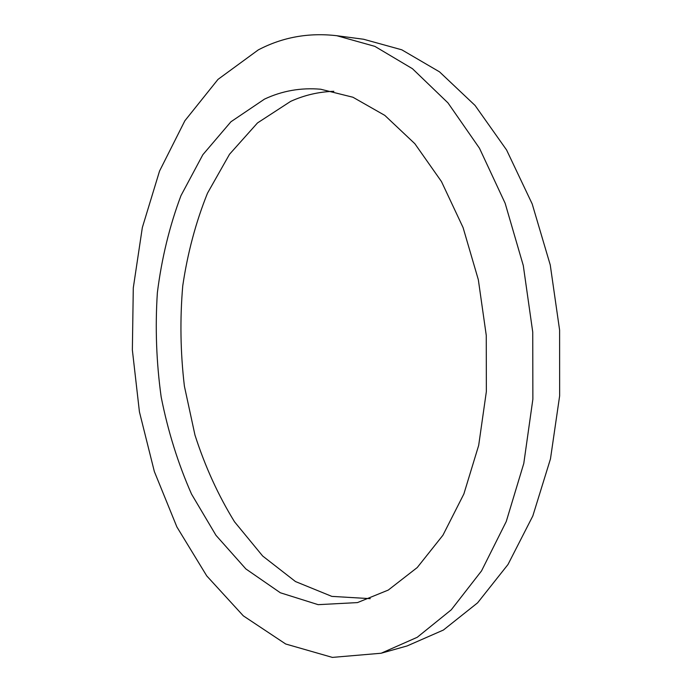 <?xml version="1.0" encoding="UTF-8"?>
<svg xmlns="http://www.w3.org/2000/svg" width="692" height="692" viewBox="0 0 692 692"><rect width="100%" height="100%" fill="white"/><g stroke="black" fill="none" stroke-linecap="round" stroke-linejoin="round"><path stroke-width="1.04" d="M333.855 91.309C318.761 91.794 304.359 95.15 290.657 101.369L257.502 122.934L229.536 154.247L207.505 193.163C195.836 222.141 187.584 253.03 182.749 285.831C179.877 319.168 180.422 352.626 184.401 386.197L194.971 435.078C205.083 466.512 218.265 495.42 234.527 521.803L262.675 556.022L295.475 581.548L331.84 596.383L370.237 598.658M264.508 99.112C282.154 90.825 300.873 87.529 320.673 89.225L352.92 97.235L384.813 115.391L414.845 143.702L441.453 181.538L463.069 227.547L478.328 279.698L486.26 335.361L486.355 391.585L478.682 445.371L463.856 494.002L442.923 535.245L417.233 567.552L388.264 590.077L357.479 602.594L318.147 604.661L280.355 592.776L245.876 568.945L215.973 535.323L191.537 494.105C178.069 463.605 167.948 431.228 161.167 396.974C156.357 362.201 155.095 327.428 157.369 292.655C161.677 258.384 169.549 226.042 180.975 195.628L202.843 154.714L230.938 121.766L264.508 99.112M381.128 653.239L407.112 645.939L443.399 630.04L477.601 602.836L507.997 564.499L532.823 515.947L550.469 458.9L559.638 395.902L559.603 330.101L550.252 264.967L532.183 203.915L506.579 149.974L475.075 105.461L439.524 71.856L401.793 49.807L363.611 39.254L336.848 35.724C308.736 32.446 282.526 37.178 258.246 49.928L217.997 79.39L184.868 120.763L159.549 171.045L142.336 227.556L133.288 287.915L132.362 350.014L139.429 411.87L154.351 471.546L176.901 526.975L206.752 575.917L243.325 615.854L285.692 644.001L332.359 657.4L381.128 653.239L417.224 637.297L451.271 609.799L481.528 570.909L506.25 521.526L523.792 463.424L532.875 399.172L532.736 332.03L523.29 265.546L505.134 203.249L479.478 148.244L447.975 102.892L412.467 68.716L374.856 46.364L336.848 35.724"/></g></svg>
